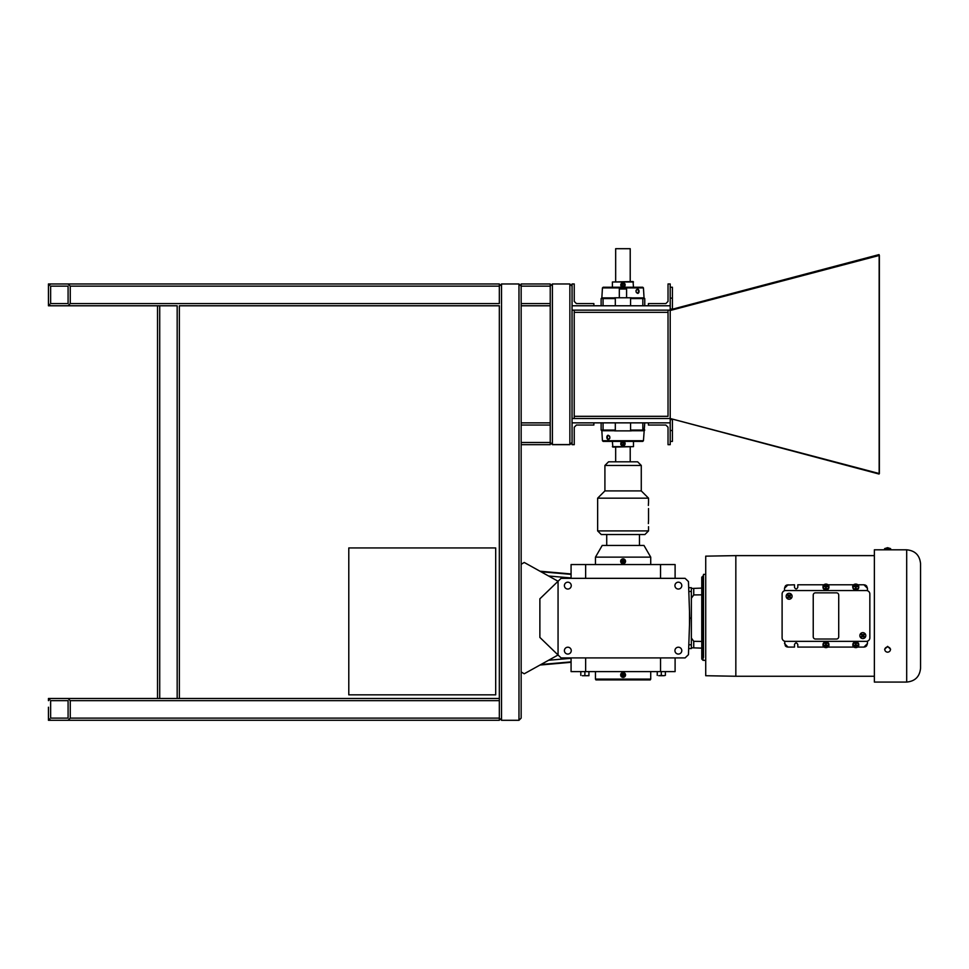 <?xml version="1.0" encoding="UTF-8"?>
<svg xmlns="http://www.w3.org/2000/svg" width="969" height="969" viewBox="0 0 969 969"><rect width="100%" height="100%" fill="white"/><g stroke="black" fill="none" stroke-linecap="round" stroke-linejoin="round"><path stroke-width="1.45" d="M518.972 283.965L521.152 286.146L518.972 283.965L501.518 283.965L499.338 286.146L501.518 283.965L518.972 283.965L518.972 720.294L501.518 720.294L501.518 283.965M499.338 718.126L501.518 720.306L518.972 720.306L521.152 718.126L521.152 444.674L521.152 564.285L524.241 562.468L558.059 581.255L558.059 654.996L524.241 673.782L521.152 671.965L521.152 705.771M48.45 711.573L48.45 720.294L499.338 720.294L48.45 720.294L499.338 720.294L499.338 718.114L501.518 720.294M499.338 305.78L499.338 698.479L177.17 698.479L179.35 698.479L179.35 305.78L179.35 698.479L179.35 305.78L499.338 305.78L499.338 698.479L179.35 698.479L179.35 305.78M518.972 720.294L521.152 718.114L521.152 713.039M550.235 425.04L550.235 442.494L521.152 442.494L521.152 305.78L521.152 425.04L550.235 425.04L550.235 422.859L521.152 422.859M70.265 718.114L70.265 700.66L499.338 700.66L499.338 718.114L70.265 718.114L68.084 720.294L50.63 720.294L48.45 718.114L48.45 707.213M521.152 283.965L550.235 283.965L521.152 283.965L521.152 286.146L550.235 286.146L550.235 283.965M572.061 303.6L572.061 286.146L569.869 283.965L569.869 444.674L552.415 444.674L552.415 283.965L569.869 283.965L552.415 283.965L550.235 286.146L550.235 303.6L521.152 303.6L521.152 305.78L550.235 305.78L550.235 303.6M521.152 303.6L521.152 286.146M521.152 442.494L521.152 444.674L550.235 444.674L550.235 442.494L552.415 444.674M499.338 286.146L499.338 303.6L70.265 303.6L70.265 286.146L499.338 286.146L499.338 283.965L48.45 283.965L48.45 292.686M48.45 297.047L48.45 305.78L157.535 305.78L157.535 698.479L48.45 698.479L48.45 700.66L50.63 698.479L68.084 698.479L70.265 700.66M499.338 283.965L48.45 283.965M499.338 700.66L499.338 698.479M499.338 720.294L48.45 720.294M157.535 698.479L177.17 698.479L177.17 305.78L157.535 305.78L157.535 698.479L48.45 698.479M159.715 720.294L177.17 720.294M572.061 424.931L572.061 442.385L569.869 444.565L552.415 444.565L550.235 442.385M70.265 303.6L68.084 305.78L50.63 305.78L48.45 303.6L48.45 286.146L50.63 283.965L68.084 283.965L70.265 286.146M50.63 303.6L50.63 286.146L68.084 286.146L68.084 303.6L50.63 303.6L68.084 303.6M50.63 720.294L68.084 720.294M50.63 718.114L50.63 700.66L68.084 700.66L68.084 718.114L50.63 718.114L68.084 718.114M550.235 422.859L550.235 305.78L550.235 422.859M569.869 444.674L572.061 442.494L572.061 422.859L572.061 444.674L574.242 444.674L574.242 427.22L576.422 425.04L593.876 425.04L593.876 422.859L572.061 422.859M572.061 305.78L572.061 283.965L574.242 283.965L574.242 301.407L576.422 303.6L593.876 303.6L593.876 305.78L572.061 305.78L572.061 286.146M670.391 310.443L670.221 309.777L879.04 254.605L879.222 255.307L723.601 296.417M670.209 418.499L574.217 418.499L574.217 416.319L668.029 416.319L668.029 310.141L668.029 312.321L574.217 312.321L574.217 310.141L670.209 310.141L572.037 310.141L572.037 305.78L670.209 305.78L670.209 283.965L668.029 283.965L668.029 301.407L665.848 303.6L648.394 303.6L648.394 305.78L670.209 305.78L670.209 422.859L572.037 422.859L572.037 418.499L670.209 418.499L879.367 473.587L879.367 255.416L670.209 310.492M879.162 473.587L879.162 255.416M670.306 418.523L879.04 474.035L879.162 473.308M670.209 298.137L672.401 298.137L672.401 287.236L670.209 287.236M672.401 298.137L672.401 309.05L670.209 309.05M670.209 441.416L672.401 441.416L672.401 430.502L670.209 430.502M670.209 419.589L672.401 419.589L672.401 430.502M615.666 281.555L615.666 248.694L630.213 248.694L630.213 281.555M619.312 289.028L619.978 288.362L626.58 289.028L619.312 289.028L619.312 297.774M668.029 444.674L668.029 427.22L665.848 425.04L648.394 425.04L648.394 422.859L670.209 422.859L670.209 444.674L668.029 444.674M574.217 418.499L574.217 310.141L572.037 310.141L572.037 418.499L574.217 418.499M602.439 287.914L603.166 287.236L642.726 287.236L643.44 287.914L602.439 287.914L601.846 297.895L601.131 298.573L615.315 298.573L615.315 305.78M630.565 305.78L630.565 298.573L644.76 298.573L644.76 305.78M631.303 297.774L631.303 298.573L631.303 297.774L614.576 297.774L614.576 298.573M637.614 289.053C639.455 290.518 639.516 291.96 637.796 293.401C635.603 292.129 635.482 290.688 637.42 289.053L637.614 289.053M636.003 290.833A1.793 1.26 -95 0 1 638.498 291.148A1.793 1.26 -95 0 1 636.136 292.008M637.42 289.053L637.336 289.065A2.18 1.538 -95 0 1 637.517 289.065A2.18 1.538 -95 0 1 639.055 291.209A2.18 1.538 -95 0 1 637.759 293.401M622.11 282.96L621.395 283.433M633.484 281.991L612.396 281.991L633.048 281.555L633.484 287.236M621.832 287.236L622.946 282.403L625.102 284.038L624.06 287.236M622.946 287.163A2.18 2.18 0 0 1 620.766 284.983A2.18 2.18 0 0 1 622.946 282.791A2.18 2.18 0 0 1 625.126 284.983A2.18 2.18 0 0 1 622.946 287.163M622.946 283.19A1.793 1.793 0 0 0 621.395 285.867A1.793 1.793 0 0 0 624.496 285.867A1.793 1.793 0 0 0 622.946 283.19M622.946 283.723L624.036 284.353L624.036 285.613L622.946 286.243L621.856 285.613L621.856 284.353L622.946 283.723M643.44 440.725L642.726 441.404L603.166 441.404L602.439 440.725L643.44 440.725L644.76 422.859L642.835 422.859L642.835 430.066L630.565 430.066L630.565 422.859L601.131 422.859L601.131 430.066L615.315 430.066L615.315 422.859M644.76 430.066L642.835 430.066M614.576 430.866L614.576 430.066L614.576 430.866L631.303 430.866L631.303 430.066M608.278 439.587C606.437 438.121 606.376 436.68 608.096 435.238C610.276 436.51 610.409 437.952 608.471 439.587L608.278 439.587M609.889 437.806A1.793 1.26 85 0 1 607.393 437.491A1.793 1.26 85 0 1 609.755 436.631M608.471 439.587L608.556 439.575A2.18 1.538 85 0 1 608.362 439.575A2.18 1.538 85 0 1 606.824 437.431A2.18 1.538 85 0 1 608.132 435.238M612.396 446.648L633.484 446.648L612.832 447.084L612.396 441.404M624.06 441.404L622.946 446.237L620.79 444.601L621.832 441.404M622.946 441.476A2.18 2.18 0 0 1 625.126 443.657A2.18 2.18 0 0 1 622.946 445.849A2.18 2.18 0 0 1 620.766 443.657A2.18 2.18 0 0 1 622.946 441.476M622.946 445.449A1.793 1.793 0 0 0 624.496 442.772A1.793 1.793 0 0 0 621.395 442.772A1.793 1.793 0 0 0 622.946 445.449M622.946 444.916L621.856 444.286L621.856 443.027L622.946 442.397L624.036 443.027L624.036 444.286L622.946 444.916M630.565 422.859L642.835 422.859M561.087 657.915L685.095 657.915L688.462 654.669L689.734 618.125L688.462 581.582L685.095 578.336L561.087 578.336L539.878 598.818L539.878 637.432L561.087 657.915M571.08 657.915L571.08 671.614L675.102 671.614L675.102 657.915M585.639 578.336L585.639 564.552L571.08 564.552L571.08 578.336M567.822 654.063A3.428 3.428 0 0 1 564.406 650.635A3.428 3.428 0 0 1 567.822 647.207A3.428 3.428 0 0 1 571.25 650.635A3.428 3.428 0 0 1 567.822 654.063M567.822 582.187A3.428 3.428 0 0 1 571.25 585.615A3.428 3.428 0 0 1 567.822 589.043A3.428 3.428 0 0 1 564.406 585.615A3.428 3.428 0 0 1 567.822 582.187M678.361 647.207A3.428 3.428 0 0 1 681.788 650.635A3.428 3.428 0 0 1 678.361 654.063A3.428 3.428 0 0 1 674.933 650.635A3.428 3.428 0 0 1 678.361 647.207M678.361 582.187A3.428 3.428 0 0 1 681.788 585.615A3.428 3.428 0 0 1 678.361 589.043A3.428 3.428 0 0 1 674.933 585.615A3.428 3.428 0 0 1 678.361 582.187M658.75 675.72L661.306 675.381L661.306 671.614M657.248 675.381L657.248 671.614M665.376 675.381L663.862 675.72L665.376 675.381L665.376 671.614M661.306 675.381L663.862 675.72M659.792 675.72L662.82 675.72M660.543 657.915L660.543 671.614M585.639 657.915L585.639 671.614M689.504 624.714L689.504 611.536M688.802 591.465L691.357 591.465L691.357 587.698L688.68 587.698M691.357 591.465L691.357 618.125L689.734 618.125M691.357 618.125L691.357 644.785L688.802 644.785M691.357 644.785L691.357 648.552L688.68 648.552M585.639 564.552L660.543 564.552L660.543 578.336M660.543 564.552L675.102 564.552L675.102 578.336M595.463 679.112L595.911 679.899L650.272 679.899L650.72 679.112L595.463 679.112L595.463 671.614M595.463 557.139L602.209 545.45L643.973 545.45L650.72 557.139L595.463 557.139L595.463 564.552M623.091 676.083L624.072 675.514L623.091 673.83L622.11 674.388L623.091 676.083M621.141 674.957A1.95 1.95 0 0 0 624.072 676.641A1.95 1.95 0 0 0 624.072 673.261A1.95 1.95 0 0 0 621.141 674.957M620.657 674.957A2.435 2.435 0 0 0 624.315 677.065A2.435 2.435 0 0 0 624.315 672.837A2.435 2.435 0 0 0 620.657 674.957M623.091 562.42L624.072 561.863L623.091 560.167L622.11 560.736L623.091 562.42M621.141 561.293A1.95 1.95 0 0 0 624.072 562.989A1.95 1.95 0 0 0 624.072 559.61A1.95 1.95 0 0 0 621.141 561.293M620.657 561.293A2.435 2.435 0 0 0 624.315 563.413A2.435 2.435 0 0 0 624.315 559.186A2.435 2.435 0 0 0 620.657 561.293M624.024 559.04L624.811 559.573M582.321 675.72L588.934 675.72L588.934 671.614M583.362 675.72L586.39 675.72M587.432 675.72L588.934 675.381M584.876 675.381L584.876 671.614M580.806 675.381L580.806 671.614M701.762 577.233L701.762 659.017L703.046 660.325L703.046 575.937L701.762 577.233L701.762 588.11L693.743 588.389L693.743 594.942L691.357 598.236M703.046 660.325L705.723 660.374M691.357 638.026L693.743 641.308L693.743 647.861L691.357 647.776M691.357 588.474L693.743 588.389M701.762 654.329L701.762 648.14L693.743 647.861M693.743 594.942L701.762 594.833L701.762 641.43L693.743 641.308M853.725 645.863L853.725 645.233L855.433 645.463L855.433 643.755L856.172 643.755L856.172 645.463L857.892 645.233L856.172 646.105L856.172 647.328L853.725 645.233M852.829 645.233A2.98 2.544 0 0 1 858.776 645.233A2.98 2.544 0 0 1 852.829 645.233L852.829 644.337A2.98 2.544 0 0 1 858.776 644.337L858.776 645.233M855.433 643.755L855.433 644.518M856.172 644.518L856.172 643.755M785.314 645.814L784.502 641.163M784.502 643.573L788.015 647.086L794.483 647.086L794.483 644.53C795.585 642.423 796.7 642.423 797.802 644.53L797.802 647.086L823.929 647.086M828.023 647.086L853.75 647.086M857.856 647.086L863.936 647.086L867.449 643.573L867.449 641.163M796.579 642.931L795.706 642.931M786.695 585.058L794.483 584.791L794.483 587.347C795.585 589.455 796.7 589.455 797.802 587.347L797.802 584.791L823.929 584.791M866.637 586.063L867.449 588.304L863.936 584.791L865.256 585.058M865.62 585.228L866.347 585.76M828.023 584.791L853.75 584.791M857.856 584.791L863.936 584.791M825.976 584.089A2.98 2.544 0 0 0 822.996 586.645A2.98 2.544 0 0 0 828.943 586.645A2.98 2.544 0 0 0 825.976 584.089M822.996 586.645L822.996 587.541A2.98 2.544 0 0 0 828.943 587.541L828.943 586.645M867.449 590.727L867.449 588.304M788.015 584.791L784.502 588.304L785.314 586.063M784.502 590.727L784.502 588.304M826.339 588.147A4.167 2.144 180 0 0 825.6 588.147L825.6 586.427A4.651 2.398 180 0 0 823.892 586.669L823.892 586.039A4.651 2.398 0 0 1 825.6 585.785L825.6 584.561A4.167 2.144 0 0 1 826.339 584.561L826.339 585.785A4.651 2.398 0 0 1 828.059 586.039L828.059 586.669A4.651 2.398 180 0 0 826.339 586.427L826.339 587.359M826.339 643.743L826.339 645.463A4.651 2.398 0 0 0 828.059 645.209L828.059 645.851A4.651 2.398 180 0 1 826.339 646.093L826.339 647.316A4.167 2.144 180 0 1 825.976 647.328A4.167 2.144 180 0 1 825.6 647.316L825.6 646.093A4.651 2.398 180 0 1 823.892 645.851L823.892 645.209A4.651 2.398 0 0 0 825.6 645.463L825.6 643.743A4.167 2.144 0 0 0 826.339 643.743L826.339 644.518M822.996 645.233L822.996 644.337A2.98 2.544 0 0 1 828.943 644.337L828.943 645.233A2.98 2.544 0 0 1 822.996 645.233A2.98 2.544 0 0 1 828.943 645.233M855.809 584.089A2.98 2.544 0 0 0 855.288 589.152A2.98 2.544 0 0 0 858.776 586.645A2.98 2.544 0 0 0 855.809 584.089M852.829 586.645L852.829 587.541A2.98 2.544 0 0 0 858.776 587.541L858.776 586.645M855.433 588.147L855.433 586.427A4.651 2.398 180 0 0 853.725 586.669L853.725 586.039A4.651 2.398 0 0 1 855.433 585.785L855.433 584.561A4.167 2.144 0 0 1 856.172 584.561L856.172 585.785A4.651 2.398 0 0 1 857.892 586.039L857.892 586.669A4.651 2.398 180 0 0 856.172 586.427L856.172 588.147A4.167 2.144 180 0 0 855.433 588.147L855.433 587.359M856.172 588.147L856.172 587.359M857.892 586.669L857.892 586.039M856.172 586.729L856.172 585.785M856.172 585.252L855.433 585.252M855.433 586.729L855.433 585.785M853.725 586.669L853.725 586.039M788.015 647.086L786.695 646.82M786.331 646.65L785.605 646.117M785.617 641.345A3.513 3.513 0 0 1 782.104 637.832L782.104 594.045A3.513 3.513 0 0 1 785.617 590.545L866.334 590.545A3.513 3.513 0 0 1 869.847 594.045L869.847 637.832A3.513 3.513 0 0 1 866.334 641.345L785.617 641.345M815.45 639.031A2.217 2.217 0 0 1 813.233 636.815L813.233 595.063A2.217 2.217 0 0 1 815.45 592.846L836.501 592.846A2.217 2.217 0 0 1 838.718 595.063L838.718 636.815A2.217 2.217 0 0 1 836.501 639.031L815.45 639.031M863.343 635.616L864.566 634.392L864.045 633.871L862.822 635.095L861.611 633.871L861.09 634.392L862.301 635.616L861.09 636.827L861.611 637.348L862.822 636.136L864.045 637.348L864.566 636.827L863.343 635.616M865.801 635.616A2.98 2.98 0 0 1 861.344 638.183A2.98 2.98 0 0 1 861.344 633.036A2.98 2.98 0 0 1 865.801 635.616M789.65 596.262L790.861 595.051L790.341 594.53L789.129 595.741L787.906 594.53L787.385 595.051L788.596 596.262L787.385 597.485L787.906 598.006L789.129 596.795L790.341 598.006L790.861 597.485L789.65 596.262M792.097 596.262A2.98 2.98 0 0 1 787.64 598.842A2.98 2.98 0 0 1 787.64 593.694A2.98 2.98 0 0 1 792.097 596.262M855.433 645.16L855.433 646.626L856.172 646.626L856.172 645.16M857.892 645.233L857.892 645.863M856.172 646.626L856.172 647.328M855.433 646.626L855.433 647.328M867.449 643.573L866.637 645.814M866.347 646.117L865.62 646.65M865.256 646.82L863.936 647.086M785.605 585.76L786.331 585.228M823.892 586.669L823.892 586.039M825.6 586.729L825.6 585.785M826.339 585.252L825.6 585.252M826.339 586.729L826.339 585.785M828.059 586.669L828.059 586.039M825.6 587.359L825.6 588.147M825.6 643.743L825.6 644.518M825.6 646.626L826.339 646.626M828.059 645.209L828.059 645.851M826.339 645.16L826.339 646.093M825.6 645.16L825.6 646.093M823.892 645.209L823.892 645.851M906.693 682.067L874.365 682.067L874.365 549.811L906.693 549.811C915.111 550.634 919.726 555.249 920.55 563.667L920.55 668.21C919.726 676.628 915.111 681.243 906.693 682.067L906.693 549.811M884.612 548.636L890.62 548.636L887.604 547.691L884.612 548.636L884.612 549.811M890.596 649.291L887.616 646.371L884.636 649.291M887.616 646.989A3.004 2.604 0 0 1 887.616 652.185A3.004 2.604 0 0 1 887.616 646.989M735.834 555.625L705.723 556.158L705.723 675.72L735.834 676.253L735.834 555.625L874.365 555.625M703.506 657.503L703.506 574.375L705.723 574.375M648.358 523.587L648.54 520.486L648.358 523.587M648.358 505.455L648.54 502.354L648.358 505.455M604.91 490.908L641.272 490.908L641.272 465.459L604.91 465.459L604.91 490.908L597.643 498.175L648.54 498.175L648.54 502.354M641.272 465.459L637.638 461.813L608.544 461.813L604.91 465.459M648.54 530.903L597.643 530.903L601.277 534.537L644.906 534.537L648.54 530.903L648.54 526.688M348.792 694.846L495.692 694.846L495.692 547.945L348.792 547.945L348.792 694.846M50.63 286.146L68.084 286.146M50.63 700.66L68.084 700.66M159.715 698.479L159.715 305.78M603.057 305.78L603.057 298.573M642.835 305.78L642.835 298.573M631.303 297.895L644.046 297.895L644.76 298.573M601.846 297.895L614.576 297.895M603.057 422.859L603.057 430.066M614.576 430.745L601.846 430.745L601.131 430.066M644.046 430.745L631.303 430.745M571.08 661.875L540.92 664.516M571.08 658.302L548.587 660.252M540.92 571.734L571.08 574.375M571.08 577.948L548.587 575.998M615.666 447.084L615.666 461.813M630.213 447.084L630.213 461.813M626.58 289.028L626.58 297.774M601.131 298.573L601.131 305.78M643.44 287.914L644.046 297.895M612.396 281.991L612.396 287.236M602.439 440.725L601.846 430.745M633.484 446.648L633.484 441.404M571.08 662.299L539.975 665.037M571.08 573.951L539.975 571.213M639.455 545.45L639.455 534.537M606.727 545.45L606.727 534.537M650.72 564.552L650.72 557.139M650.72 679.112L650.72 671.614M890.62 548.636L890.62 549.811M735.834 676.253L874.365 676.253M597.643 498.175L597.643 530.903M648.54 508.555L648.54 520.486M641.272 490.908L648.54 498.175"/></g></svg>
